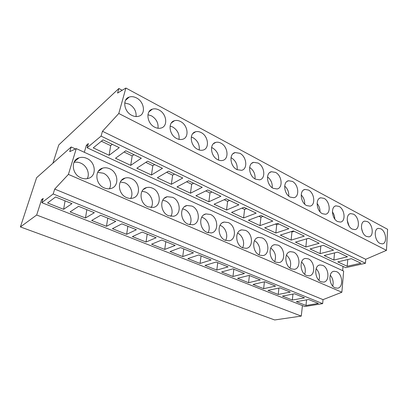 <?xml version="1.0" encoding="UTF-8"?>
<svg xmlns="http://www.w3.org/2000/svg" width="408" height="408" viewBox="0 0 408 408"><rect width="100%" height="100%" fill="white"/><g stroke="black" fill="none" stroke-linecap="round" stroke-linejoin="round"><path stroke-width="0.61" d="M71.176 146.982L69.737 151.628L76.281 148.599L68.406 174.405L54.708 189.083L53.188 193.963L41.835 202.669L43.192 198.416L41.58 199.675L36.669 215.026L20.4 226.93L36.608 177.709L71.176 146.982L75.5 148.961M52.907 163.22L58.762 144.942L118.866 88.495L122.191 90.275M127.204 98.19L127.678 98.44M150.19 110.384L150.562 110.583M172.156 122.038L172.416 122.176M118.866 88.495L117.565 93.075L125.888 88.041L387.6 229.301L386.473 250.349L365.726 259.289L365.456 263.262L345.704 267.648L87.133 147.767L88.383 143.56L86.414 145.233L87.71 145.834M125.888 88.041L118.784 113.49L102.464 131.279L365.726 259.289M118.784 113.49L386.473 250.349M102.464 131.279L101.072 136.104L365.456 263.262M343.031 266.409L342.674 270.652M86.414 145.233L84.313 152.281M101.072 136.104L87.133 147.767M20.4 226.93L274.671 319.959L301.272 316.093L302.435 305.587M36.669 215.026L301.272 316.093M76.281 148.599L343.643 271.09L341.868 292.23L68.406 174.405M54.708 189.083L323.034 299.64L341.868 292.23M53.188 193.963L322.651 303.629L323.034 299.64M41.835 202.669L304.842 306.535L322.651 303.629M41.58 199.675L42.651 200.099M87.251 178.648C90.102 173.563 86.812 165.679 80.779 163.144C78.479 162.144 76.209 161.899 73.965 162.41M86.736 158.37C84.119 157.218 81.569 157.024 79.091 157.789C70.492 160.069 71.777 174.333 80.998 177.852C83.487 178.893 85.894 179.081 88.22 178.413C97.002 176.225 95.88 162.068 86.736 158.37M136.063 116.561C136.476 111.364 134.222 107.233 129.285 104.173L124.721 102.949M136.512 97.94C133.962 96.62 131.539 96.324 129.244 97.058C122.125 99.037 123.864 111.659 131.84 115.372C134.298 116.596 136.624 116.877 138.807 116.214C146.033 114.281 144.412 101.796 136.512 97.94M112.322 144.33L110.655 145.631L101.373 141.214M55.565 196.988L71.992 203.643L63.623 209.324L47.583 202.96L55.565 196.988M65.066 200.838L63.623 209.324M103.005 139.873L119.253 147.645L109.114 155.28L93.238 147.874L103.005 139.873M110.655 145.631L109.114 155.28M109.39 188.787C112.424 183.794 109.252 175.685 103.29 173.196L97.68 172.365M109.584 168.728C107.207 167.683 104.887 167.484 102.627 168.142C94.172 170.187 95.324 184.523 104.315 187.94C106.57 188.889 108.763 189.077 110.884 188.506C119.503 186.543 118.493 172.319 109.584 168.728M158.008 128.25C158.518 123.027 156.341 118.896 151.485 115.841L147.925 114.74M159.023 110.002C156.703 108.793 154.489 108.508 152.383 109.145C145.386 110.935 147.013 123.609 154.775 127.209C157.014 128.326 159.135 128.596 161.14 128.02C168.239 126.266 166.714 113.735 159.023 110.002M133.921 154.657L132.177 155.881L124.068 152.021M78.601 206.321L94.345 212.701L85.476 217.994L70.084 211.885L78.601 206.321M86.838 209.661L85.476 217.994M125.786 150.766L141.336 158.207L130.728 165.357L115.505 158.258L125.786 150.766M132.177 155.881L130.728 165.357M130.657 198.431C133.804 193.525 130.733 185.263 124.868 182.83L120.345 181.973M131.468 178.653C129.305 177.694 127.189 177.5 125.118 178.061C116.831 179.897 117.871 194.279 126.633 197.6C128.683 198.461 130.682 198.65 132.626 198.161C141.066 196.396 140.143 182.131 131.468 178.653M179.036 139.373C179.591 134.156 177.49 130.035 172.737 127.01L170.095 126.082M180.555 121.533C178.439 120.426 176.409 120.151 174.471 120.707C167.611 122.329 169.147 135.028 176.7 138.521C178.74 139.541 180.678 139.801 182.524 139.301C189.48 137.715 188.032 125.149 180.555 121.533M154.632 164.567L152.816 165.714L145.799 162.369M100.684 215.266L115.79 221.386L106.468 226.318L91.683 220.453L100.684 215.266M107.753 218.132L106.468 226.318M147.589 161.196L162.486 168.32L151.455 175.022L136.853 168.213L147.589 161.196M152.816 165.714L151.455 175.022M151.103 207.611C154.29 202.796 151.317 194.443 145.569 192.071L142.02 191.255M152.444 188.165C150.476 187.292 148.537 187.094 146.64 187.583C138.526 189.22 139.485 203.633 148.017 206.851L153.49 207.407C161.746 205.826 160.89 191.541 152.444 188.165M199.196 149.966C199.762 144.774 197.732 140.689 193.096 137.715L191.286 136.996M201.169 132.575C199.231 131.56 197.37 131.294 195.585 131.779C188.868 133.243 190.327 145.962 197.676 149.343C199.537 150.277 201.317 150.532 203.016 150.093C209.819 148.655 208.437 136.078 201.169 132.575M174.517 174.073L172.64 175.149L166.622 172.288M121.875 223.849L136.379 229.73L126.643 234.325L112.429 228.684L121.875 223.849M127.857 226.277L126.643 234.325M168.484 171.192L182.769 178.021L171.355 184.299L157.335 177.761L168.484 171.192M172.64 175.149L171.355 184.299M170.779 216.368C173.951 211.635 171.054 203.25 165.454 200.945L162.766 200.221M172.574 197.294L167.255 196.717C159.324 198.181 160.216 212.604 168.519 215.725L173.538 216.266C181.596 214.858 180.795 200.563 172.574 197.294M218.545 160.064C219.091 154.912 217.117 150.889 212.624 147.982L211.568 147.512M220.917 143.152C219.142 142.219 217.433 141.969 215.791 142.387C209.222 143.708 210.62 156.427 217.76 159.706C219.468 160.568 221.105 160.808 222.666 160.426C229.311 159.13 227.985 146.549 220.917 143.152M193.621 183.212L191.684 184.222L186.599 181.8M142.224 232.096L156.157 237.742L146.049 242.02L132.376 236.599L142.224 232.096M147.201 234.11L146.049 242.02M188.522 180.775L202.23 187.328L190.475 193.208L177.001 186.93L188.522 180.775M191.684 184.222L190.475 193.208M189.72 224.737C192.836 220.07 190.001 211.706 184.559 209.477L182.646 208.881M191.903 206.06L187.017 205.499C179.28 206.8 180.117 221.213 188.2 224.242L192.805 224.767C200.66 223.507 199.9 209.227 191.903 206.06M237.135 169.703C237.624 164.608 235.702 160.655 231.372 157.835L230.999 157.651M239.858 153.296L235.141 152.566C228.725 153.755 230.071 166.464 237.012 169.641L241.531 170.33C248.018 169.157 246.728 156.585 239.858 153.296M211.987 191.995L209.998 192.943L205.78 190.934M161.777 240.016L175.18 245.448L164.73 249.436L151.567 244.208L161.777 240.016M165.821 241.653L164.73 249.436M207.754 189.97L220.922 196.268L208.855 201.781L195.901 195.743L207.754 189.97M209.998 192.943L208.855 201.781M207.968 232.739C210.987 228.128 208.208 219.835 202.939 217.683L201.705 217.245M210.482 214.481L205.984 213.935C198.441 215.093 199.242 229.485 207.101 232.417L211.339 232.932C218.994 231.81 218.255 217.551 210.482 214.481M258.045 163.037L253.684 162.338C247.432 163.399 248.737 176.093 255.484 179.173L259.651 179.831C265.975 178.775 264.721 166.224 258.045 163.037M255.005 178.903C255.428 174.032 253.633 170.213 249.625 167.438M229.658 200.445L227.623 201.338L224.206 199.711M180.586 247.636L193.484 252.863L182.728 256.576L170.044 251.542L180.586 247.636M183.758 248.921L182.728 256.576M226.231 198.808L238.889 204.862L226.547 210.028L214.083 204.214L226.231 198.808M227.623 201.338L226.547 210.028M225.558 240.399C228.449 235.839 225.716 227.654 220.626 225.578L220.004 225.333M228.347 222.584L224.201 222.054C216.852 223.079 217.627 237.436 225.272 240.281L229.179 240.776C236.635 239.782 235.911 225.563 228.347 222.584M275.512 172.395L271.483 171.722C265.389 172.676 266.664 185.339 273.222 188.323L277.068 188.955C283.228 188.006 281.999 175.481 275.512 172.395M272.192 187.69C272.544 183.258 270.978 179.658 267.5 176.894M246.672 208.585L244.596 209.421L241.924 208.146M198.691 254.969L211.114 260.003L200.078 263.456L187.848 258.606L198.691 254.969M201.052 255.928L200.078 263.456M243.994 207.305L256.173 213.129L243.581 217.969L231.576 212.374L243.994 207.305M244.596 209.421L243.581 217.969M242.525 247.743C245.259 243.224 242.566 235.176 237.665 233.182L237.584 233.152M245.545 230.382L241.714 229.872C234.559 230.775 235.319 245.086 242.755 247.85L246.366 248.324C253.618 247.447 252.899 233.269 245.545 230.382M292.306 181.387L288.578 180.749C282.637 181.601 283.892 194.228 290.267 197.12L293.826 197.717C299.824 196.87 298.61 184.375 292.306 181.387M288.736 196.09C288.997 192.086 287.64 188.736 284.672 186.043M263.068 216.424L260.957 217.209L258.978 216.266M216.128 262.033L228.103 266.883L216.816 270.096L205.015 265.414L216.128 262.033M217.739 262.686L216.816 270.096M261.084 215.475L272.809 221.085L259.998 225.624L248.426 220.228L261.084 215.475M260.957 217.209L259.998 225.624M262.115 237.895L258.565 237.405C251.598 238.196 252.353 252.455 259.585 255.133L262.925 255.587C269.984 254.811 269.26 240.689 262.115 237.895M258.896 254.786C261.36 250.451 258.988 242.888 254.49 240.715M308.463 190.041L305.005 189.434C299.222 190.189 300.461 202.776 306.658 205.576L309.958 206.147C315.797 205.387 314.588 192.938 308.463 190.041M304.669 204.107C304.827 200.547 303.664 197.477 301.186 194.907M278.873 223.982L276.731 224.721L275.395 224.089M232.932 268.841L244.484 273.518L232.968 276.507L221.58 271.988L232.932 268.841M233.845 269.209L232.968 276.507M277.537 223.344L288.833 228.745L275.828 233.004L264.67 227.802L277.537 223.344M276.731 224.721L275.828 233.004M278.083 245.137L274.788 244.662C268.015 245.356 268.77 259.554 275.803 262.145L278.899 262.589C285.758 261.905 285.034 247.845 278.083 245.137M274.696 261.548C276.512 256.147 275.201 251.644 270.764 248.033M324.023 198.375L320.81 197.798C315.185 198.466 316.414 211.002 322.432 213.716L325.497 214.261C331.179 213.583 329.975 201.185 324.023 198.375M320.015 211.757C320.071 208.651 319.092 205.902 317.082 203.516M294.127 231.28L291.955 231.974L291.22 231.622M249.145 275.41L260.289 279.924L248.574 282.698L237.568 278.332L249.145 275.41M249.4 275.512L248.574 282.698M293.393 230.928L304.281 236.135L291.103 240.123L280.332 235.105L293.393 230.928M291.955 231.974L291.103 240.123M293.485 252.119L290.425 251.665C283.83 252.266 284.595 266.393 291.434 268.913L294.311 269.331C300.982 268.739 300.242 254.745 293.485 252.119M289.96 268.041C291.567 263.002 290.394 258.697 286.442 255.122M339.012 206.407L336.024 205.851C330.551 206.448 331.775 218.923 337.625 221.554L340.481 222.074C346.004 221.473 344.801 209.126 339.012 206.407M334.8 219.04C334.754 216.413 333.958 214.037 332.403 211.9M308.851 238.323L306.479 238.889M264.792 281.744L275.553 286.105L263.65 288.675L253.016 284.458L264.792 281.744M264.41 281.836L263.65 288.675M308.678 238.236L319.184 243.265L305.847 246.998L295.453 242.153L308.678 238.236M306.653 238.971L305.847 246.998M308.346 258.861L305.5 258.427C299.09 258.942 299.865 272.998 306.515 275.441L309.193 275.844C315.68 275.324 314.92 261.406 308.346 258.861M304.705 274.283C306.107 269.591 305.056 265.496 301.563 261.997M353.466 214.149L350.681 213.624C345.357 214.144 346.581 226.562 352.272 229.112L354.929 229.607C360.305 229.072 359.096 216.786 353.466 214.149M349.044 225.93L347.193 220.121M279.898 287.87L290.297 292.082L278.231 294.464L267.949 290.384L279.898 287.87M278.914 288.074L278.231 294.464M323.427 245.29L333.571 250.14L320.096 253.643L310.049 248.957L323.427 245.29M320.831 246.004L320.096 253.643M322.702 265.368L320.045 264.955C313.813 265.394 314.609 279.373 321.076 281.739L323.57 282.122C329.878 281.678 329.098 267.837 322.702 265.368M318.959 280.276C320.153 275.925 319.219 272.06 316.149 268.668M367.414 221.621L364.813 221.116C359.632 221.575 360.861 233.927 366.394 236.4L368.873 236.869C374.1 236.4 372.887 224.176 367.414 221.621M362.738 232.346L361.508 228.286M294.5 293.78L304.552 297.855L292.337 300.059L282.387 296.111L294.5 293.78M292.949 294.081L292.337 300.059M337.666 252.103L347.463 256.785L333.866 260.064L324.156 255.536L337.666 252.103M334.529 252.899L333.866 260.064M336.575 271.662L334.096 271.264C328.032 271.636 328.848 285.529 335.136 287.824L337.467 288.191C343.597 287.813 342.791 274.054 336.575 271.662M332.739 286.039C333.739 282.025 332.903 278.394 330.235 275.15M380.878 228.832L378.451 228.352C373.407 228.75 374.646 241.031 380.021 243.433L382.342 243.882C387.421 243.464 386.197 231.311 380.878 228.832M296.361 301.655L305.995 305.475L318.342 303.44L308.616 299.503L296.361 301.655M306.546 299.865L305.995 305.475M337.793 261.895L347.188 266.276L360.886 263.206L351.421 258.677L337.793 261.895M347.784 259.539L347.188 266.276M74.297 161.746L79.091 157.789M125.47 100.388L129.244 97.058M98.328 171.263L102.627 168.142M148.94 111.868L152.383 109.145M121.329 180.514L125.118 178.061M171.375 122.92L174.471 120.707M143.335 189.496L146.64 187.583M192.821 133.569L195.585 131.779M164.393 198.212L167.255 196.717M213.338 143.835L215.791 142.387M184.554 206.662L187.017 205.499M232.978 153.734L235.141 152.566M203.873 214.843L205.984 213.935M251.792 163.282L253.684 162.338M222.396 222.763L224.201 222.054M269.831 172.487L271.483 171.722M240.179 230.428L241.714 229.872M287.135 181.366L288.578 180.749M257.254 237.833L258.565 237.405M303.751 189.929L305.005 189.434M273.676 244.999L274.788 244.662M319.714 198.196L320.81 197.798M289.481 251.93L290.425 251.665M335.075 206.178L336.024 205.851M304.7 258.631L305.5 258.427M349.86 213.884L350.681 213.624M319.372 265.113L320.045 264.955M364.099 221.33L364.813 221.116M333.525 271.386L334.096 271.264M377.828 228.526L378.451 228.352"/></g></svg>

